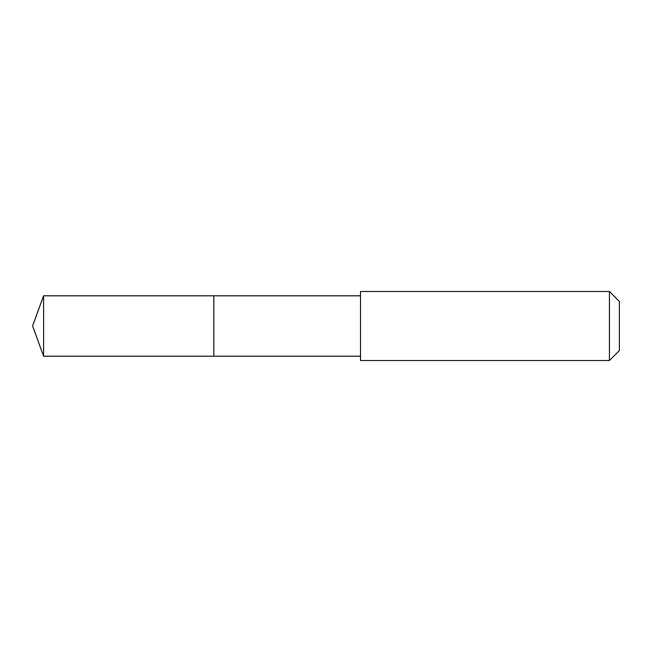 <?xml version="1.0" encoding="UTF-8"?>
<svg xmlns="http://www.w3.org/2000/svg" width="652" height="652" viewBox="0 0 652 652"><rect width="100%" height="100%" fill="white"/><g stroke="black" fill="none" stroke-linecap="round" stroke-linejoin="round"><path stroke-width="0.98" d="M213.815 316.994L213.815 295.796L43.594 295.796L43.594 356.204L213.815 356.204L213.815 295.796L360.507 295.804L360.507 356.196L213.815 356.204L213.815 316.994M360.515 291.485L360.515 360.515L609.433 360.515L609.433 291.485L360.515 291.485L360.507 295.804M609.433 291.485L619.4 301.444L619.4 350.556L609.433 360.515M213.815 356.204L43.594 356.204L32.6 326L43.594 356.204M32.6 326L43.594 295.796M360.507 356.196L360.515 360.515"/></g></svg>
